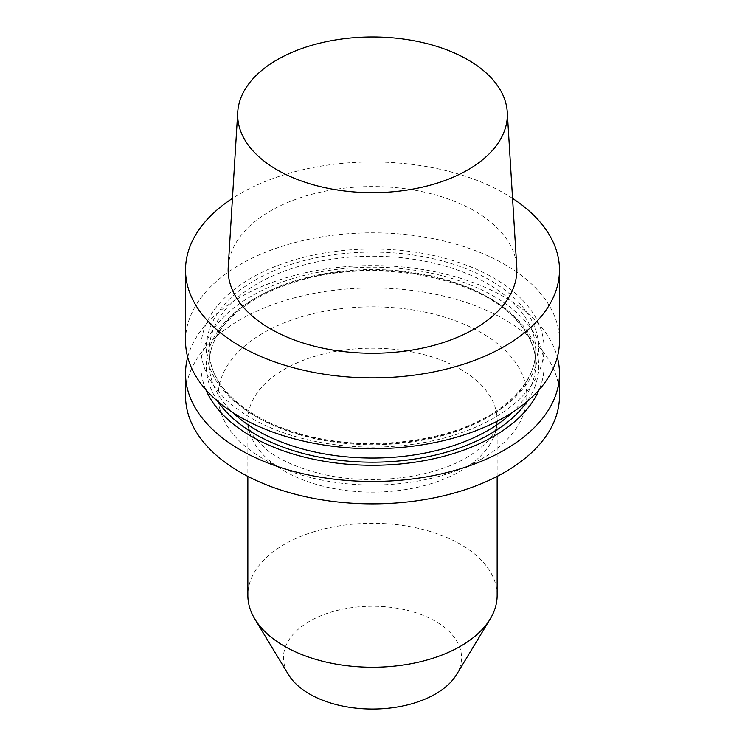 <?xml version="1.0" encoding="UTF-8"?>
<svg xmlns="http://www.w3.org/2000/svg" width="745" height="745" viewBox="0 0 745 745"><rect width="100%" height="100%" fill="white"/><g stroke="black" fill="none" stroke-linecap="round" stroke-linejoin="round"><path stroke-width="0.56" stroke-dasharray="3.73 2.79" d="M512.56 198.393A186.976 107.951 0 0 0 240.29 193.579A186.976 107.951 0 0 0 232.44 198.393M228.231 266.961A144.362 83.347 180 0 1 270.416 210.975A144.362 83.347 180 0 1 425.376 192.359A144.362 83.347 180 0 1 516.769 266.961M185.524 340.782A186.976 107.951 180 0 1 240.29 264.447A186.976 107.951 180 0 1 444.057 241.045A186.976 107.951 180 0 1 559.476 340.782M522.627 300.161A171.527 99.029 180 0 1 493.786 418.085A171.527 99.029 180 0 1 240.412 411.249A171.527 99.029 180 0 1 275.874 266.235A171.527 99.029 180 0 1 522.627 300.161M559.476 395.921A186.976 107.951 0 0 0 504.71 319.586A186.976 107.951 0 0 0 300.943 296.193A186.976 107.951 0 0 0 185.524 395.921M205.881 389.765A171.527 99.029 180 0 1 308.197 274.43A171.527 99.029 180 0 1 520.615 316.29A171.527 99.029 180 0 1 522.627 318.339A171.527 99.029 180 0 1 539.119 389.765M187.684 357.153A186.976 107.951 180 0 1 314.288 270.938A186.976 107.951 180 0 1 504.71 297.19A186.976 107.951 180 0 1 533.96 319.074A186.976 107.951 180 0 1 557.316 357.153M456.555 674.588A89.037 51.405 0 0 0 419.845 614.104A89.037 51.405 0 0 0 309.538 621.293A89.037 51.405 0 0 0 288.445 674.588M497.148 595.274A124.648 71.967 0 0 0 420.199 528.792A124.648 71.967 0 0 0 284.357 544.39A124.648 71.967 0 0 0 247.852 595.274M481.624 458.929A154.327 89.102 180 0 1 263.376 458.929A154.327 89.102 180 0 1 263.376 332.922A154.327 89.102 180 0 1 481.624 332.922A154.327 89.102 180 0 1 481.624 458.929M512.299 412.46A163.23 94.243 0 0 0 535.73 363.811A163.23 94.243 0 0 0 516.089 318.99A163.23 94.243 0 0 0 514.572 317.407A163.23 94.243 0 0 0 330.938 272.679A163.23 94.243 0 0 0 209.27 363.811A163.23 94.243 0 0 0 232.701 412.46M217.959 401.546A166.2 95.956 180 0 1 302.274 279.273A166.2 95.956 180 0 1 518.697 320.601A166.2 95.956 180 0 1 527.041 401.546M298.987 434.121A166.2 95.956 0 0 0 538.346 341.787A166.2 95.956 0 0 0 280.167 268.274A166.2 95.956 0 0 0 298.987 434.121M300.3 435.006A163.23 94.243 180 0 1 209.27 350.485A163.23 94.243 180 0 1 330.938 259.353A163.23 94.243 180 0 1 514.572 304.081A163.23 94.243 180 0 1 535.73 350.485A163.23 94.243 180 0 1 300.3 435.006M497.148 476.381L497.148 420.152L495.453 428.841C492.622 437.753 483.067 447.289 466.789 457.458C431.858 478.56 367.825 486.103 318.86 473.252C296.836 467.581 279.487 459.777 266.803 449.84L254.287 437.306C249.566 430.256 247.415 424.538 247.852 420.152A124.648 71.967 0 0 1 284.357 369.269A124.648 71.967 180 0 1 420.199 353.67A124.648 71.967 180 0 1 497.148 420.152A124.648 71.967 180 0 1 460.643 471.045A124.648 71.967 0 0 1 324.801 486.643A124.648 71.967 0 0 1 247.852 420.152L247.852 476.381M535.73 363.811C535.683 348.539 529.285 334.002 516.536 320.21C477.349 275.389 369.632 256.829 293.595 282.476C241.799 298.456 208.572 331.367 209.27 363.811L209.27 350.485C208.46 384.262 244.658 418.429 299.797 433.692C364.687 453.007 450.716 442.781 496.98 410.504C522.524 392.811 535.441 372.807 535.73 350.485L535.73 363.811"/><path stroke-width="1.12" d="M232.44 198.393A186.976 107.951 0 0 0 185.524 269.913A186.976 107.951 0 0 0 300.943 369.641A186.976 107.951 0 0 0 504.71 346.248A186.976 107.951 0 0 0 559.476 269.913A186.976 107.951 0 0 0 512.56 198.393M507.261 112.067L516.769 266.961A144.362 83.347 180 0 1 474.584 328.843A144.362 83.347 180 0 1 314.902 346.341A144.362 83.347 180 0 1 228.231 266.961L237.739 112.067A134.845 77.852 0 0 0 318.702 186.213A134.845 77.852 0 0 0 467.851 169.869A134.845 77.852 0 0 0 507.261 112.067A134.845 77.852 0 0 0 421.884 42.381A134.845 77.852 0 0 0 277.149 59.768A134.845 77.852 0 0 0 237.739 112.067M559.476 269.913L559.476 340.782A186.976 107.951 180 0 1 504.71 417.116A186.976 107.951 180 0 1 300.943 440.519A186.976 107.951 180 0 1 185.524 340.782L185.524 269.913M185.524 373.515L185.524 395.921A186.976 107.951 0 0 0 372.5 503.871A186.976 107.951 0 0 0 559.476 395.921L559.476 373.515A186.976 107.951 180 0 1 372.5 481.466A186.976 107.951 180 0 1 185.524 373.515A186.976 107.951 180 0 1 187.684 357.153M539.119 389.765A171.527 99.029 180 0 1 372.5 465.271A171.527 99.029 180 0 1 205.881 389.765M557.316 357.153A186.976 107.951 180 0 1 559.476 373.515M247.852 476.381L247.852 595.274A124.648 71.967 0 0 0 254.818 619.002L288.445 674.588A89.037 51.405 0 0 0 435.462 693.986A89.037 51.405 0 0 0 456.555 674.588L490.182 619.002A124.648 71.967 0 0 0 497.148 595.274L497.148 476.381M254.818 619.002A124.648 71.967 0 0 0 460.643 646.166A124.648 71.967 0 0 0 490.182 619.002M232.701 412.46A163.23 94.243 0 0 0 292.115 445.836A163.23 94.243 0 0 0 512.299 412.46M527.041 401.546A166.2 95.956 180 0 1 372.5 462.189A166.2 95.956 180 0 1 217.959 401.546"/></g></svg>
